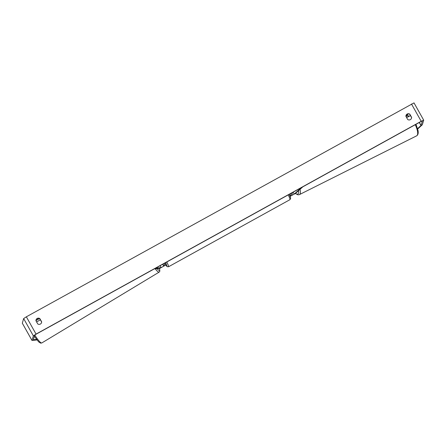 <?xml version="1.0" encoding="UTF-8"?>
<svg xmlns="http://www.w3.org/2000/svg" width="446" height="446" viewBox="0 0 446 446"><rect width="100%" height="100%" fill="white"/><g stroke="black" fill="none" stroke-linecap="round" stroke-linejoin="round"><path stroke-width="0.67" d="M294.226 194.082L301.474 187.576L302.717 186.924L295.469 193.436L290.379 196.195L291.244 193.23L292.548 192.51L291.678 195.454L294.226 194.082L293.15 192.176M163.732 266.15L161.162 267.606L155.676 268.135L154.405 268.871L159.891 268.347L165.031 265.431L165.901 262.488L164.596 263.201L163.732 266.15L162.673 264.266M35.942 320.746A2.486 2.47 -163.6 0 1 39.845 318.589L41.634 321.772A2.486 2.47 -163.6 0 1 37.726 323.924L35.942 320.746M36.014 319.988A2.486 2.47 -163.6 0 1 39.8 318.751L41.584 321.934A2.486 2.47 -163.6 0 1 41.511 322.692M407.176 114.031A2.486 2.47 16.4 0 0 405.91 116.328L407.694 119.506A2.486 2.47 16.4 0 0 411.597 117.348L409.813 114.17A2.486 2.47 16.4 0 0 407.176 114.031M411.474 118.274A2.486 2.47 16.4 0 0 411.547 117.515L409.762 114.332A2.486 2.47 16.4 0 0 405.983 115.57M417.623 128.571L421.052 125.477L422.401 120.899L421.147 121.451L35.998 334.26L34.649 335.141L33.305 339.729L36.539 339.428M414 102.892L26.347 316.811L23.649 318.572L22.317 323.183M417.729 128.939L422.351 124.757L423.7 120.158L421.197 121.29L36.048 334.093L33.35 335.86L32.001 340.46L36.94 339.947M38.144 318.31L36.282 319.436M35.942 320.624L39.41 318.533M406.022 115.458L407.806 114.561L405.905 116.267M407.516 114.02L407.806 114.561M410.482 115.609L406.624 117.605M36.628 321.973L40.374 319.776M290.379 196.173L289.32 194.289L290.379 196.195M161.162 267.606L160.086 265.699M155.219 268.793A11.061 1.957 58.9 0 0 159.127 272.132L41.824 342.941A11.061 1.957 -121.1 0 1 34.766 335.03M159.462 268.386A9.818 1.734 -121.1 0 1 157.009 268.62M36.048 334.093L26.347 316.811M421.197 121.29L411.491 104.002M421.052 125.477L419.352 122.444M420.996 125.543L419.279 122.483M33.35 335.86L23.649 318.572M32.001 340.437L22.3 323.149M166.804 261.986A11.061 0.903 61.1 0 1 168.61 266.675A11.061 0.903 61.1 0 1 168.566 266.741L290.006 199.641A11.061 0.903 -118.9 0 0 290.056 199.574A11.061 0.903 -118.9 0 0 288.244 194.885M165.31 264.484A9.818 0.803 -118.9 0 0 166.921 266.195A9.818 0.803 -118.9 0 0 165.761 262.967M290.006 199.641L290.692 198.225L289.225 194.345A9.818 0.803 61.1 0 1 290.53 197.89M300.063 189.305A11.061 3.702 63.4 0 1 299.405 194.618L416.681 135.818A11.061 3.702 -116.6 0 0 415.248 124.713M295.486 193.413A9.818 3.284 -116.6 0 0 298.614 190.609M408.904 116.423A11.061 3.702 -116.6 0 0 406.763 116.044L408.14 115.798L409.395 116.172M39.432 318.544L35.942 320.652M159.127 272.132L159.852 271.157L159.517 268.38M41.824 342.941L40.625 343.13L38.685 341.904L34.325 336.251M423.7 120.158L414 102.87M32.001 340.46L22.3 323.172M168.566 266.741L167.211 266.702L165.31 264.495M416.681 135.818L417.696 134.859L418.231 133.036L418.114 130.75L415.973 124.311M299.405 194.618L298.028 194.857L295.347 193.536M405.972 116.439L406.763 116.044"/></g></svg>
